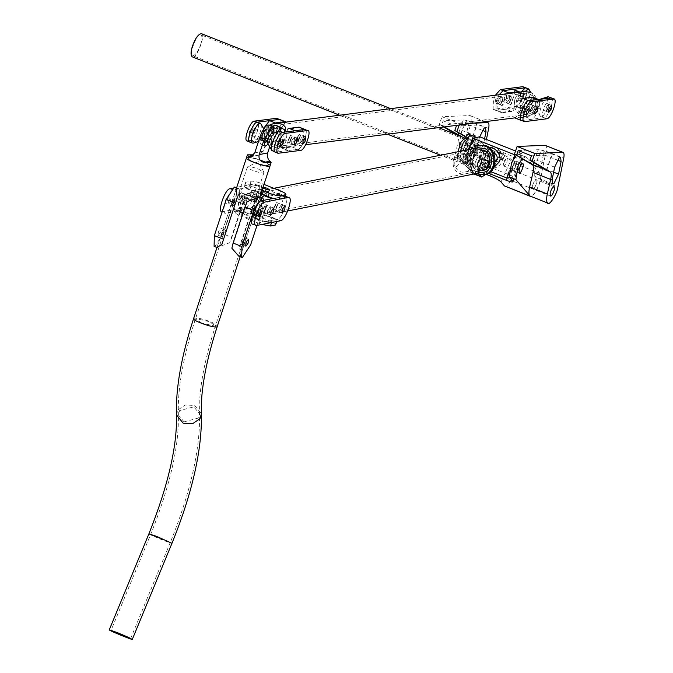 <?xml version="1.0" encoding="UTF-8"?>
<svg xmlns="http://www.w3.org/2000/svg" width="673" height="673" viewBox="0 0 673 673"><rect width="100%" height="100%" fill="white"/><g stroke="black" fill="none" stroke-linecap="round" stroke-linejoin="round"><path stroke-width="0.5" stroke-dasharray="3.37 2.52" d="M246.335 207.166C251.727 206.695 259.803 182.131 253.99 183.88L257.305 185.193C263.118 183.443 255.042 208.007 249.649 208.479C255.042 208.007 263.118 183.443 257.305 185.193L233.422 189.937C228.038 190.409 219.962 214.973 225.766 213.223L249.649 208.479L246.335 207.166L221.695 211.852L225.766 213.223L222.46 211.911M244.282 187.784C238.89 188.255 230.814 212.819 236.627 211.07L244.349 214.132L242.869 212.92C235.76 204.213 237.922 197.618 249.372 193.151L252.013 190.846L244.282 187.784L257.305 185.193L265.827 188.322L253.99 183.88L236.77 187.304M230.679 201.362L228.45 204.474C228.097 202.11 228.862 200.175 230.746 198.678L230.679 201.362L230.746 198.678C228.862 200.175 228.097 202.11 228.45 204.474L230.679 201.362M251.307 197.273L253.99 193.538C254.411 196.373 253.494 198.695 251.231 200.487L251.307 197.273L251.231 200.487C253.494 198.695 254.411 196.373 253.99 193.538L251.307 197.273M240.017 199.511L242.701 195.776C243.121 198.611 242.204 200.933 239.941 202.733L240.017 199.511L239.941 202.733C242.204 200.933 243.121 198.611 242.701 195.776L240.017 199.511M236.703 198.198L236.627 201.412C238.89 199.62 239.807 197.298 239.386 194.463L236.703 198.198M247.992 195.961L247.916 199.174C250.179 197.382 251.096 195.061 250.676 192.226L247.992 195.961M232.53 188.146L236.063 187.439M227.373 200.049L227.432 197.366C225.548 198.863 224.782 200.798 225.135 203.162L227.373 200.049M280.565 220.736L277.259 219.423C282.643 218.952 290.719 194.388 284.915 196.137L285.377 196.112L284.915 196.137C290.719 194.388 282.643 218.952 277.259 219.423L252.611 224.109M265.027 195.481L277.183 193.075L284.915 196.137L273.347 198.426L285.318 196.297M258.289 212.298L258.348 209.614C256.463 211.112 255.698 213.047 256.051 215.41L258.289 212.298L256.051 215.41C255.698 213.047 256.463 211.112 258.348 209.614L258.289 212.298M278.916 208.209L278.841 211.423C281.095 209.631 282.012 207.309 281.592 204.474L278.916 208.209L281.592 204.474C282.012 207.309 281.095 209.631 278.841 211.423L278.916 208.209M267.627 210.447L267.551 213.669C269.806 211.869 270.723 209.555 270.302 206.712L267.627 210.447L270.302 206.712C270.723 209.555 269.806 211.869 267.551 213.669L267.627 210.447M235.861 211.011L249.649 208.479L257.38 211.541L244.349 214.132L235.861 211.011M249.372 193.151L266.988 189.66C260.779 193.084 258.617 199.679 260.493 209.421L242.869 212.92M252.013 190.846L265.036 188.263L266.988 189.66M242.776 200.604L245.948 197.063L243.189 204.012L242.776 200.604L243.189 204.012L245.948 197.063L242.776 200.604M254.066 198.367L257.237 194.825L254.478 201.774L254.066 198.367L254.478 201.774L257.237 194.825L254.066 198.367M260.493 209.421L257.38 211.541M261.368 197.467L261.048 197.778C262.924 207.528 260.754 214.115 254.545 217.539L272.17 214.048L269.528 216.361L277.259 219.423L264.228 222.006L255.706 218.876L264.228 222.006C258.424 223.756 266.5 199.191 271.884 198.72M254.545 217.539L256.497 218.944L269.528 216.361M272.17 214.048C283.611 209.581 285.781 202.994 278.664 194.287L277.183 193.075L277.915 193.109L285.68 196.188M278.664 194.287L261.048 197.778M276.149 207.116L275.585 210.136L278.344 203.187L276.149 207.116L278.344 203.187L275.585 210.136L276.149 207.116M264.859 209.353L264.296 212.374L267.055 205.425L264.859 209.353L267.055 205.425L264.296 212.374L264.859 209.353M263.9 200.302L262.504 208.739L257.027 225.405M262.504 208.739L253.671 205.24L254.924 200.091L259.786 196.836M253.671 205.24L241.8 241.338L250.634 244.837M238.73 256.11L240.69 255.193L239.613 246.663L241.8 241.338M254.924 200.091L239.613 246.663M247.168 201.631L231.857 248.202M245.283 241.228L245.847 238.208L242.675 241.75L243.096 245.157L245.283 241.228L243.096 245.157L242.675 241.75L245.847 238.208L245.283 241.228M255.176 211.07L255.572 208.521L253.006 211.499L253.284 214.308L255.176 211.07L253.284 214.308L253.006 211.499L255.572 208.521L255.176 211.07M236.644 187.666L238.116 188.255L244.989 196.154L243.727 201.303L234.894 197.803L235.146 187.077M234.894 197.803L223.032 233.901L231.865 237.401L229.678 242.726L216.975 247.496M243.727 201.303L231.865 237.401M244.989 196.154L229.678 242.726M224.218 232.883L221.047 236.425L223.798 229.476L224.218 232.883L223.798 229.476L221.61 233.405L221.047 236.425L224.218 232.883M233.792 202.598L231.226 205.576L233.514 199.78L233.792 202.598L233.514 199.78L231.621 203.027L231.226 205.576L233.792 202.598M214.098 246.352L214.855 246.402L223.032 233.901M220.946 231.588L221.022 228.374C218.759 230.166 217.842 232.488 218.262 235.323L220.946 231.588M256.211 213.753L254.15 211.751L261.04 214.174L256.211 213.753M260.426 216.016L253.544 213.593L260.426 216.016L261.04 214.174M263.294 192.217L260.88 191.275L265.902 191.696L267.736 193.807L263.294 192.217M267.122 195.65L265.322 193.445L260.283 193.109L267.122 195.65L267.736 193.807M263.21 208.697L262.554 211.684L265.305 204.735L263.21 208.697M244.434 201.261L247.698 197.753L244.938 204.71L244.434 201.261M274.5 206.46L273.844 209.446L276.595 202.489L274.5 206.46M255.723 199.023L258.987 195.515L256.228 202.472L255.723 199.023M486.074 164.481L485.418 167.476L487.403 166.172L485.418 167.476L487.925 160.494L486.074 164.481M488.918 161.991L487.925 160.494L488.918 161.991M467.306 157.045L470.562 153.545L467.811 160.494L467.306 157.045L467.811 160.494L470.562 153.545L467.306 157.045M465.649 156.388L466.061 159.804L468.82 152.847L465.649 156.388M246.663 215.646L251.971 216.151C264.716 213.122 260.745 193.328 247.857 195.355C238.604 195.406 237.409 213.114 246.663 215.646M477.014 169.949L482.331 170.454C495.076 167.426 491.097 147.631 478.209 149.658C468.963 149.709 467.76 167.417 477.014 169.949M482.684 172.288C467.516 174.677 462.847 151.383 477.838 147.824M253.738 194.11C264.615 197.096 263.21 217.926 252.333 217.985C237.165 220.374 232.496 197.08 247.487 193.521L253.738 194.11M235.516 203.28L232.883 206.232L233.346 203.709L235.18 200.436L235.516 203.28M253.452 210.388L253.914 207.864L251.281 210.817L251.618 213.652L253.452 210.388M225.968 233.581L222.704 237.081L223.932 232.328L225.463 230.132L225.968 233.581M243.533 240.539L244.19 237.552L240.926 241.052L241.43 244.501L243.533 240.539M262.672 160.78C254.217 157.684 248.817 156.666 246.486 157.743C248.817 156.666 254.217 157.684 262.672 160.78C267.307 162.597 269.806 164.187 270.167 165.533C269.806 164.187 267.307 162.597 262.672 160.78M254.638 162.37C250.693 160.822 248.573 159.476 248.261 158.332C247.857 155.429 270.378 163.16 268.392 164.952C266.407 165.861 261.822 165.003 254.638 162.37M272.557 133.422L268.291 144.173M261.116 136.913C259.862 140.75 259.803 143.256 260.947 144.426C263.74 146.899 270.832 128.173 267.374 128.198C265.17 128.577 263.084 131.479 261.116 136.913M273.928 132.985L269.713 146.697M254.739 152.872L263.244 151.189L268.409 135.466C270.403 128.644 270.235 125.128 267.913 124.909M263.244 151.189L258.575 155.185L253.267 155.328M253.696 154.84L254.655 155.051M250.533 195.835C254.478 197.382 256.606 198.728 256.909 199.881C257.322 202.775 234.793 195.044 236.778 193.26C238.764 192.343 243.348 193.201 250.533 195.835M262.016 160.906C265.961 162.454 268.09 163.8 268.392 164.952C268.805 167.846 246.276 160.115 248.261 158.332C250.247 157.415 254.831 158.273 262.016 160.906M249.885 195.961L255.134 199.292C255.471 201.681 236.921 195.313 238.553 193.841C240.185 193.092 243.963 193.799 249.885 195.961M258.684 169.184L263.942 172.515C264.279 174.904 245.721 168.536 247.361 167.064L247.597 166.828C249.994 166.509 253.696 167.291 258.684 169.184M500.392 159.333L498.23 154.521L500.813 152.165L502.689 152.342L504.851 157.146L502.268 159.501L500.392 159.333M484.257 174.517C466.053 177.386 460.45 149.44 478.436 145.166M468.82 152.847L472.463 154.395C474.549 157.045 473.851 159.165 470.368 160.771L469.603 161.209L468.963 157.701C470.545 155.026 471.714 153.924 472.463 154.395L476.829 151.837L481.203 152.249C484.459 153.73 486.285 156.321 486.688 160.039C485.813 159.518 485.065 160.78 484.417 163.825L483.626 166.761L484.594 166.408L486.386 159.812L489.927 161.209M484.594 166.408L480.228 168.965L470.368 160.771M465.573 155.354C473.195 157.44 472.21 172.027 464.589 172.061C453.972 173.735 450.7 157.432 461.198 154.941L465.573 155.354M501.208 158.079C503.202 158.391 504.228 157.482 504.27 155.345C502.983 150.323 496.758 155.884 501.208 158.079M475.104 173.794C462.418 168.191 463.487 149.053 477.35 145.385M251.971 216.151L482.331 170.454C469.434 172.49 465.455 152.687 478.2 149.658L483.517 150.163M466.153 153.604C475.399 156.144 474.204 173.853 464.959 173.895C452.063 175.931 448.092 156.128 460.837 153.108L466.153 153.604M493.275 168.183L494.613 168.014C498.525 166.828 500.964 164.607 501.915 161.343C505.272 155.076 496.733 144.653 490.482 147.227L489.187 147.58M489.094 147.614C478.705 151.316 482.028 169.512 493.174 168.191M493.536 152.796L491.568 152.729C485.931 153.612 487.328 164.069 493.511 162.513L495.303 161.705M493.149 168.225L492.005 168.528C478.873 171.834 475.912 149.625 487.875 147.74L487.883 147.74M495.555 161.495L497.852 161.655L501.292 158.508C501.755 154.218 499.963 152.005 495.908 151.871L493.847 152.889M493.671 153.049C491.399 156.792 491.955 159.585 495.328 161.411M504.102 162.546L506.214 158.752L507.072 158.407C507.543 161.562 506.525 164.128 504.018 166.113L504.102 162.546M512.935 166.046L515.905 161.915C516.376 165.062 515.358 167.627 512.851 169.613L512.935 166.046M479.807 152.922L482.777 148.783L483.172 149.625L480.581 156.153L479.731 156.489L479.807 152.922M470.974 149.423L470.89 152.99C473.397 151.004 474.415 148.43 473.943 145.284L470.974 149.423M509.772 177.563L514.029 176.721L521.684 153.436L514.736 154.807M513.205 159.467L508.611 173.441M479.723 136.804L472.067 160.09L514.029 176.721M521.684 153.436L515.526 150.996M490.398 171.489L465.119 161.47L469.031 149.574M472.067 160.09L465.119 161.47M490.028 175.88L500.224 153.444C505.692 155.715 509.368 157.751 511.253 159.526L501.057 181.962M500.224 153.444L494.705 151.257L484.51 173.693L485.67 174.156M504.38 185.883C507.644 190.661 518.395 166.997 514.576 163.446L511.253 159.526M507.442 174.652L507.341 178.942C508.939 180.356 512.994 169.655 511.017 169.672C509.755 169.882 508.561 171.548 507.442 174.652M484.51 173.693C479.319 171.75 477.107 171.438 477.872 172.776L488.068 150.34L487.816 149.717L477.62 172.153L479.714 174.955M470.385 134.92L484.762 151.635C488.581 155.185 477.83 178.85 474.566 174.071C477.83 178.85 488.581 155.185 484.762 151.635L491.391 154.26L488.068 150.34C487.302 149.002 489.515 149.313 494.705 151.257M491.391 154.26L489.035 168.704L485.864 174.231M484.249 165.465C485.376 162.353 486.571 160.696 487.824 160.485C489.801 160.468 485.746 171.161 484.156 169.756L484.249 165.465M514.576 163.446L539.973 173.508C543.792 177.058 533.041 200.722 529.777 195.944C531.005 200.032 539.494 187.128 540.251 180.028L557.917 187.027M488.127 173.087L481.902 170.622L492.098 148.186C486.629 145.915 482.953 143.879 481.069 142.104L470.873 164.54C472.757 166.324 476.434 168.351 481.902 170.622M470.873 164.54L467.323 160.359L468.164 149.751M463.714 163.009C462.999 157.709 470.553 141.086 473.91 140.573L473.026 140.405L473.809 141.751C471.033 140.792 467.886 144.813 464.37 153.831C462.763 159.021 462.511 162.471 463.621 164.195C466.877 168.973 477.628 145.309 473.809 141.751L477.022 144.249C477.737 149.549 470.191 166.172 466.835 166.685L463.621 164.195L462.755 162.984L463.714 163.009L458.49 156.859L460.694 157.734L474.566 174.071L460.694 157.734L460.408 151.282L460.694 157.734L467.323 160.359M532.839 184.713C533.958 181.609 535.153 179.943 536.415 179.733C538.392 179.716 534.337 190.417 532.738 189.004L532.839 184.713M477.628 162.841L477.527 167.131C479.126 168.536 483.18 157.844 481.203 157.861C479.942 158.071 478.755 159.728 477.628 162.841M470.679 149.482C471.807 146.377 473.001 144.72 474.255 144.502C476.232 144.485 472.177 155.185 470.587 153.772L470.679 149.482M464.059 146.857L463.958 151.147C465.556 152.561 469.611 141.86 467.634 141.877C466.372 142.096 465.186 143.753 464.059 146.857M512.641 166.105L512.54 170.404C514.138 171.808 518.193 161.108 516.216 161.125C514.954 161.343 513.768 163.001 512.641 166.105M492.098 148.186L516.384 157.81L507.181 178.076M512.834 181.163L523.03 158.727L523.274 159.35L513.078 181.786M539.973 173.508L526.101 157.171L519.48 154.546L523.03 158.727C523.787 160.065 521.575 159.753 516.384 157.81M519.48 154.546L518.976 154.176L516.334 155.261M471.243 142.844L477.014 137.544L481.069 142.104M526.101 157.171L525.596 156.801L522.164 158.719M286.134 122.082L286.303 122.25C284.83 122.679 283.114 125.094 281.163 129.494L280.052 140.75L278.336 141.507L272.557 139.218C277.015 139.168 284.09 118.255 279.261 119.39C284.09 118.255 277.015 139.168 272.557 139.218L249.851 142.037M280.052 140.75L267.711 142.339C264.472 140.051 263.311 136.493 264.22 131.672C266.441 127.231 269.696 124.614 273.97 123.84L286.303 122.25M263.505 128.543L262.563 131.016L262.26 140.405L268.586 142.752L267.711 142.339L268.586 142.752L278.336 141.507M276.477 130.192L279.648 126.65L279.438 128.593L279.472 126.633L276.477 130.192L276.897 133.607L276.477 130.192M278.412 131.58L276.897 133.607L278.412 131.58M268.005 131.277L271.177 127.735L268.418 134.693L268.005 131.277L268.418 134.693L271.177 127.735L268.005 131.277M262.815 140.464L272.557 139.218L269.797 138.125C274.256 138.074 281.331 117.161 276.502 118.297M274.82 129.536L274.744 132.758C276.998 130.957 277.924 128.636 277.495 125.801L274.82 129.536L277.495 125.801C277.924 128.636 276.998 130.957 274.744 132.758L274.82 129.536M266.348 130.621L266.272 133.843C268.527 132.043 269.444 129.729 269.023 126.886L266.348 130.621L269.023 126.886C269.444 129.729 268.527 132.043 266.272 133.843L266.348 130.621M286.227 131.815L285.672 141.961L278.664 148.026C281.507 150.323 267.467 144.754 265.524 142.819L266.298 140.522L274.433 145.637L278.513 146.31L279.791 145.822L279.043 148.035L278.445 148.211L305.668 144.712M279.438 145.73C284.696 142.466 286.294 137.746 284.225 131.572L284.822 129.805M272.111 126.129L271.084 126.364L271.295 125.742M271.084 126.364L265.599 138.478M265.793 139.185L266.298 140.522M265.524 142.819L263.799 133.246L269.478 125.119M522.484 113.796L527.186 114.393C540.082 112.223 537.626 92.159 524.494 93.37C514.736 92.908 512.961 111.079 522.484 113.796M288.431 139.37L287.766 142.356L290.526 135.408L288.431 139.37M269.654 131.933L272.927 128.434L270.167 135.382L269.654 131.933M296.902 138.285L296.238 141.271L298.997 134.314L296.902 138.285M280.397 131.353L278.639 134.297L277.932 131.731M504.683 98.645L503.253 104.382L502.1 105.619L504.859 98.662L503.11 97.972L500.35 104.921L502.479 101.186L502.933 97.955L500.35 104.921L502.479 101.186L502.933 97.955M531.376 108.185L530.719 104.517L528.17 111.499L529.903 110.498L531.376 108.185M537.592 107.184L534.825 106.09C532.57 107.89 531.653 110.204 532.074 113.047L534.69 109.497L534.825 106.09L534.69 109.497L532.074 113.047C531.653 110.204 532.57 107.89 534.825 106.09L532.68 105.24L533.033 108.841L529.92 112.189L532.68 105.24L533.033 108.841L529.92 112.189L532.68 105.24L530.719 104.517M513.154 97.56L511.278 104.189L510.571 104.525L513.331 97.577L511.581 96.878L508.83 103.835L510.95 100.092L511.404 96.862L508.83 103.835L510.95 100.092L511.404 96.862M522.904 109.278L522.248 105.602L519.699 112.584L521.432 111.583L522.904 109.278M529.113 108.269L526.353 107.175C524.099 108.976 523.182 111.289 523.602 114.132L526.219 110.591L526.353 107.175L526.219 110.591L523.602 114.132C523.182 111.289 524.099 108.976 526.353 107.175L524.208 106.326L524.561 109.935L521.449 113.283L524.208 106.326L524.561 109.935L521.449 113.283L524.208 106.326L522.248 105.602M298.56 138.941L300.747 135.012L297.988 141.961L298.56 138.941L298.173 141.978L300.747 135.012L298.56 138.941M290.088 140.026L292.275 136.097L289.516 143.055L290.088 140.026L289.693 143.063L292.275 136.097L290.088 140.026M529.777 92.226C540.991 95.423 538.896 116.799 527.413 116.252C511.96 117.674 509.074 94.077 524.25 91.52M299.754 127.584L287.421 129.166L286.303 140.421C284.351 144.83 282.643 147.244 281.163 147.665L288.212 150.525L297.954 149.28C302.413 149.229 309.487 128.316 304.659 129.452C309.487 128.316 302.413 149.229 297.954 149.28L292.175 146.992L293.495 146.083C297.777 145.301 301.024 142.693 303.254 138.251C304.162 133.431 302.993 129.872 299.754 127.584L298.879 127.163M294.917 130.705C290.458 130.755 283.383 151.669 288.212 150.525L281.844 148.161L292.175 146.992M300.217 139.597L302.892 135.862C303.321 138.705 302.396 141.019 300.141 142.819L300.217 139.597L300.141 142.819C302.396 141.019 303.321 138.705 302.892 135.862L300.217 139.597M291.746 140.682L294.421 136.947C294.841 139.791 293.924 142.104 291.67 143.904L291.746 140.682L291.67 143.904C293.924 142.104 294.841 139.791 294.421 136.947L291.746 140.682M281.163 147.665L293.495 146.083M302.9 143.913L298.173 141.978M294.429 144.998L289.693 143.063M463.621 164.195L440.554 155.227M201.395 33.65C206.342 33.608 196.205 60.36 192.209 56.835M473.809 141.751L463.554 137.519M474.28 152.855C471.748 159.846 469.073 163.581 466.238 164.061C461.787 164.103 470.907 140.026 474.507 143.198C475.971 144.703 475.895 147.925 474.28 152.855M200.714 44.468C202.329 39.53 202.396 36.317 200.933 34.811C197.34 31.639 188.221 55.716 192.671 55.674C195.498 55.194 198.182 51.459 200.714 44.468M477.022 144.249L482.558 150.76C486.377 154.31 475.618 177.975 472.362 173.197L466.835 166.685M473.994 174.013L472.362 173.197C471.285 171.733 471.235 168.746 472.227 164.237L475.575 149.692C476.467 145.553 476.324 143.029 475.13 142.121L464.749 135.971M478.89 161.276L478.991 156.986C477.393 155.572 473.338 166.273 475.315 166.256C476.577 166.038 477.771 164.38 478.89 161.276M458.49 156.859L457.968 151.77M468.181 134.045L473.91 140.573M465.321 145.292L465.422 141.002C463.823 139.597 459.768 150.289 461.745 150.272C463.007 150.062 464.202 148.405 465.321 145.292M481.102 162.151L481.203 157.861C479.605 156.447 475.55 167.148 477.527 167.131C478.789 166.912 479.975 165.255 481.102 162.151M467.533 146.167L467.634 141.877C466.036 140.472 461.981 151.164 463.958 151.147C465.22 150.937 466.406 149.28 467.533 146.167M477.519 137.923L470.89 135.298L484.762 151.635L482.558 150.76M253.368 143.097C257.212 142.087 262.806 128.148 260.931 123.975M249.759 142.003C253.746 143.753 261.301 123.967 257.574 122.309M264.582 131.218C262.504 131.42 258.987 141.566 261.612 140.514C264.144 138.259 265.33 135.256 265.179 131.504L264.582 131.218M264.22 132.329C261.94 134.659 261.082 137.023 261.654 139.412C263.967 137.662 264.901 135.307 264.455 132.345L264.22 132.329M254.84 128.61C252.552 130.941 251.702 133.304 252.266 135.694C254.587 133.944 255.521 131.588 255.067 128.627L254.84 128.61M272.397 150.971C276.384 152.721 283.93 132.934 280.204 131.277M282.315 132.329C278.42 132.488 271.126 151.753 275.156 152.064C279.144 153.814 286.698 134.028 282.971 132.371L282.315 132.329M267.56 142.869C269.276 145.418 273.827 133.229 271.211 133.843M270.849 134.953C268.569 137.284 267.711 139.648 268.275 142.037C270.596 140.287 271.53 137.931 271.076 134.97L270.849 134.953M280.229 138.672C277.949 141.002 277.099 143.366 277.663 145.755C279.985 144.005 280.919 141.65 280.464 138.688L280.229 138.672M269.797 138.125L247.008 140.918M252.367 132.413L255.05 128.678C255.471 131.521 254.554 133.843 252.291 135.635L252.367 132.413M249.607 131.319L249.532 134.541C251.786 132.749 252.712 130.427 252.282 127.584L249.607 131.319M272.06 128.442L271.985 131.664C274.239 129.864 275.156 127.542 274.735 124.707L272.06 128.442M263.589 129.527L263.513 132.749C265.768 130.949 266.685 128.636 266.264 125.792L263.589 129.527M278.471 153.225L275.711 152.132L297.954 149.28L300.713 150.373M277.764 142.483L277.688 145.696C279.943 143.904 280.868 141.582 280.439 138.747L277.764 142.483M519.766 92.092L519.935 92.268C518.462 92.689 516.746 95.103 514.795 99.511L513.676 110.767L511.96 111.516L506.18 109.228L495.892 110.422L496.194 101.026L499.063 94.75L496.194 101.026L495.892 110.422L518.681 107.621C523.14 107.571 530.215 86.657 525.386 87.801M495.429 95.221L493.435 99.932L493.132 109.329L515.922 106.527C520.38 106.477 527.455 85.564 522.627 86.708M509.293 99.436L509.427 96.029C507.173 97.821 506.256 100.142 506.676 102.986L509.293 99.436L506.676 102.986C506.256 100.142 507.173 97.821 509.427 96.029L509.293 99.436M500.821 100.529L500.956 97.114C498.701 98.914 497.784 101.228 498.205 104.071L500.821 100.529L498.205 104.071C497.784 101.228 498.701 98.914 500.956 97.114L500.821 100.529M523.274 97.644L523.409 94.237C521.154 96.029 520.237 98.351 520.658 101.186L523.274 97.644M520.515 96.55L517.899 100.092C517.478 97.257 518.395 94.935 520.65 93.143L520.515 96.55M498.062 99.436L495.446 102.977C495.025 100.134 495.942 97.821 498.197 96.02L498.062 99.436M506.533 98.342L503.917 101.892C503.497 99.049 504.414 96.727 506.668 94.935L506.533 98.342M521.289 120.484L524.595 121.636M548.672 107.705L546.055 111.255C545.635 108.412 546.552 106.09 548.806 104.298L548.672 107.705M550.783 97.863C555.612 96.719 548.537 117.632 544.078 117.691L521.836 120.543L531.577 119.289L525.806 117.001L527.127 116.093C531.401 115.31 534.656 112.702 536.877 108.26C537.786 103.44 536.625 99.882 533.386 97.593L532.511 97.173M538.291 99.469C543.111 98.325 536.036 119.239 531.577 119.289M527.127 116.093L514.795 117.674C516.267 117.253 517.983 114.839 519.935 110.431L521.053 99.175L533.386 97.593M514.795 117.674L516.056 118.255L525.806 117.001M506.18 109.228C510.639 109.177 517.714 88.264 512.893 89.4M511.96 111.516L502.218 112.77L501.343 112.349L513.676 110.767M493.679 109.388L501.343 112.349C498.104 110.061 496.935 106.502 497.852 101.682C500.073 97.24 503.32 94.632 507.602 93.85L507.787 93.631M519.935 92.268L507.602 93.85M548.571 96.828C552.323 98.325 544.701 118.431 540.755 116.522L540.167 115.958C539.039 111.676 540.856 105.871 545.601 98.527M550.876 97.854L551.33 97.93C555.082 99.419 547.46 119.525 543.523 117.615C539.401 117.127 547.09 97.459 550.876 97.854M539.67 99.385C542.101 99.133 537.567 110.978 535.927 108.429C535.641 105.089 536.835 102.086 539.494 99.419L539.67 99.385M539.283 100.496L539.443 100.521C539.889 103.482 538.955 105.846 536.642 107.587C536.103 105.064 536.978 102.7 539.283 100.496M548.672 104.214L548.832 104.239C549.277 107.209 548.344 109.564 546.03 111.306C545.492 108.782 546.367 106.418 548.672 104.214M529.298 89.526C531.207 93.589 525.487 107.815 521.735 108.647L520.885 108.647C518.799 105.644 520.204 99.907 525.1 91.444M525.933 87.86C529.685 89.349 522.063 109.463 518.126 107.554C516.115 105.198 517.175 99.983 521.306 91.898M533.041 96.761L533.538 97.063C533.689 100.824 532.503 103.827 529.979 106.065C527.295 107.083 531.014 96.66 533.041 96.761M532.654 97.871L532.823 97.896C533.268 100.857 532.335 103.221 530.013 104.963C529.474 102.439 530.358 100.075 532.654 97.871M523.274 94.153L523.434 94.178C523.88 97.139 522.946 99.503 520.633 101.244C520.094 98.721 520.969 96.357 523.274 94.153M252.325 214.006C247.302 212.13 243.584 211.288 241.17 211.457L242.322 207.965C244.728 207.789 248.446 208.638 253.477 210.514L252.325 214.006L270.546 221.224L271.699 217.732L253.477 210.514M242.322 207.965L237.325 208.958L235.6 212.803L237.325 208.958C235.937 209.539 237.561 210.8 242.187 212.752L260.409 219.97L259.256 223.461L261.932 224.429M265.692 221.711L260.409 219.97M271.699 217.732C276.325 219.684 277.941 220.954 276.553 221.526M258.239 214.981L260.493 216.412L253.385 214.073L258.239 214.981M275.4 225.018C276.796 224.446 275.173 223.175 270.546 221.224M259.256 223.461L241.035 216.243L242.187 212.752M241.17 211.457L236.181 212.449C234.793 213.03 236.408 214.292 241.035 216.243M257.094 218.481L252.24 217.564L259.341 219.903L257.094 218.481M262.016 190.341L250.987 185.975C246.36 184.023 244.745 182.753 246.133 182.181L251.122 181.188C253.536 181.012 257.254 181.861 262.277 183.737L263.967 184.402M245.552 182.526L246.133 182.181L244.4 186.017L245.552 182.526M263.067 187.144L262.192 187.296L262.806 187.944M284.208 198.241C285.596 197.669 283.981 196.398 279.354 194.447L261.132 187.229C256.102 185.353 252.383 184.503 249.977 184.68L244.98 185.672C243.592 186.253 245.216 187.515 249.843 189.466L260.863 193.832M265.902 191.696L268.148 193.126L261.04 190.787L265.902 191.696M465.792 137.385L468.332 124.791L467.87 120.652L466.406 121.199L461.888 130.427L459.348 143.029L459.81 147.16L461.274 146.621L465.792 137.385L483.458 144.384L478.94 153.621L477.485 154.159L477.014 150.029L479.698 136.812M484.602 138.739L483.458 144.384M464.505 136.257L471.235 140.245L462.208 136.981M456.361 126.044L476.93 125.06L471.537 140.489L476.492 125.22C480.034 125.228 466.053 119.693 463.243 119.971L443.112 120.795L455.074 125.54M444.348 126.911L441.555 125.262L443.112 120.795M459.238 125.001L459.693 123.714L442.026 116.715L469.872 115.563C471.302 115.706 471.664 117.691 470.974 121.502L465.161 150.272C464.404 157.381 455.924 170.286 454.696 166.197C453.61 164.734 453.568 161.747 454.561 157.238L457.909 142.693C458.801 138.554 458.65 136.03 457.463 135.122L457.379 135.071M441.555 125.262L439.343 124.387L442.026 116.715M443.743 126.995L439.343 124.387M475.037 163.371C476.164 159.476 477.485 157.347 478.991 156.986C480.808 157.373 477.107 167.358 475.315 166.256L475.037 163.371M457.362 156.372L457.648 159.257C459.44 160.359 463.142 150.373 461.325 149.986C459.819 150.348 458.498 152.477 457.362 156.372M485.267 121.662L469.872 115.563L485.46 121.636M459.693 123.714L473.842 123.125M486.428 139.462L482.827 157.272C482.078 164.38 473.59 177.285 472.362 173.197L474.566 174.071M543.422 154.538L540.882 167.14L536.364 176.368L534.9 176.906L534.429 172.776L536.978 160.174L541.496 150.945L542.951 150.399L543.422 154.538L557.454 160.098M518.202 150.542L538.324 149.717C541.142 149.44 555.116 154.983 551.574 154.967L531.451 155.799M546.619 170.235L552.011 154.807L546.325 170M532.452 186.118C533.588 182.223 534.909 180.095 536.415 179.733C538.232 180.12 534.53 190.114 532.738 189.004L532.452 186.118M544.962 145.318C546.383 145.461 546.754 147.437 546.064 151.248L540.251 180.028M233.422 189.937L231.546 189.189M256.691 225.472L253.376 224.159M157.633 536.903L151.055 534.833L170.244 542.598L157.633 536.903M184.032 421.845L178.353 414.837L179.556 410.614L193.849 406.82L199.528 413.828L198.325 418.051L184.032 421.845M201.791 323.107L195.414 319.069L196.095 318.657L209.168 321.644L215.545 325.69L214.864 326.094L201.791 323.107M148.918 533.79C147.219 533.908 173.171 544.524 171.968 543.313M176.486 414.921L177.899 409.958L185.218 404.986L194.716 405.491L201.395 413.744M193.639 318.489C195.969 317.412 201.37 318.422 209.825 321.517C214.46 323.343 216.958 324.924 217.32 326.27M268.409 135.466L272.826 137.216M479.243 157.137C480.673 153.932 483.029 152.779 486.318 153.68C490.827 157.171 491.029 160.813 486.924 164.607C481.489 165.474 478.932 162.984 479.243 157.137M487.488 155.362L485.612 155.185L483.021 157.541L487.067 162.521L487.866 162.252L487.488 155.362M470.89 135.298L468.686 134.423M250.314 142.07L247.555 140.977M518.681 107.621L515.922 106.527M546.838 118.784L544.078 117.691M516.056 118.255L521.836 120.543M279.354 194.447L280.498 190.955M249.843 189.466L250.987 185.975M249.977 184.68L251.122 181.188M262.277 183.737L261.132 187.229M468.332 124.791L482.364 130.343M459.348 143.029L477.014 150.029M461.888 130.427L479.555 137.427M458.742 132.842L463.243 119.971M475.13 142.121L469.931 140.06M475.575 149.692L457.909 142.693M462.654 137.174L457.463 135.122M488.64 128.501L470.974 121.502M472.227 164.237L454.561 157.238M482.827 157.272L465.161 150.272M553.635 172.187L540.882 167.14M552.104 179.775L534.429 172.776M554.645 167.173L536.978 160.174M533.824 162.588L538.324 149.717M546.064 151.248L563.73 158.248M247.698 197.753L239.386 194.463M244.938 204.71L236.627 201.412M258.987 195.515L250.676 192.226M256.228 202.472L247.916 199.174M232.883 206.232L225.135 203.162M235.18 200.436L227.432 197.366M273.617 208.024L265.305 204.735M270.857 214.981L262.554 211.684M284.906 205.787L276.595 202.489M282.147 212.735L273.844 209.446M259.366 216.723L251.618 213.652M261.662 210.927L253.914 207.864M240.69 255.193L259.837 196.953M244.19 237.552L248.623 239.31M241.43 244.501L245.872 246.259M217.009 247.403L236.156 189.172L217.009 247.403M221.022 228.374L225.463 230.132M218.262 235.323L222.704 237.081M254.15 211.751L253.544 213.593M260.88 191.275L260.283 193.109M487.168 168.166L483.626 166.761M469.603 161.209L466.061 159.804M247.849 195.355L460.837 153.108M287.724 210.96L252.341 217.985M273.81 188.305L247.487 193.521M222.83 235.685L195.414 319.069C183.157 356.69 177.47 388.615 178.353 414.837C179.144 446.35 169.907 486.243 150.651 534.505L111.003 630.551M130.596 638.635L170.244 542.598C190.535 492.392 200.293 449.471 199.528 413.828L199.889 397.078C201.572 376.358 206.796 352.559 215.545 325.69L242.961 242.305M236.778 193.26L223.932 232.328M256.909 199.881L244.063 238.949M240.202 256.691L259.871 196.869M271.791 129.948L267.374 128.198M265.364 146.176L260.947 144.426M250.785 156.733L258.575 155.185M263.942 172.515L255.134 199.292M247.361 167.064L238.553 193.841M263.883 172.187L258.331 161.638L247.597 166.828M493.906 153.537L485.612 155.185C488.699 153.217 491.021 162.386 487.067 162.521L495.362 160.872M500.813 152.165L494.832 153.351M502.268 159.501L496.287 160.696M480.228 168.965L464.597 172.061M461.198 154.941L476.829 151.837M482.331 170.454L464.959 173.895M490.466 147.227L487.866 147.749M494.596 168.014L491.988 168.536M495.9 151.871L491.559 152.729M497.843 161.655L493.502 162.513M506.214 158.752L503.345 161.394L503.631 165.28M507.072 158.407L515.905 161.915M504.018 166.113L512.851 169.613M483.172 149.625L483.458 153.511L480.581 156.153M482.777 148.783L473.943 145.284M479.731 156.489L470.89 152.99M554.081 186.732L511.017 169.672M550.405 196.003L507.341 178.942M487.824 160.485L461.325 149.986M484.156 169.756L457.648 159.257M474.255 144.502L465.422 141.002M470.587 153.772L461.745 150.272M522.845 163.749L516.216 161.125M519.169 173.028L512.54 170.404M518.976 154.176L525.596 156.801M262.26 140.405L268.081 142.71M281.398 127.34L274.735 124.707M278.639 134.297L271.985 131.664M272.927 128.434L266.264 125.792M270.167 135.382L263.513 132.749M279.791 145.822L279.043 148.035M285.545 128.812L284.797 131.033M275.812 125.296L524.486 93.37M278.513 146.319L527.186 114.393M526.362 115.226L519.699 112.584M510.571 104.525L503.917 101.892M534.833 114.141L528.17 111.499M502.1 105.619L495.446 102.977M305.651 136.956L298.997 134.314M297.988 141.961L296.238 141.271M297.18 138.041L290.526 135.408M289.516 143.055L287.766 142.356M527.422 116.252L514.963 117.851M390.719 108.656L438.636 127.643M339.587 115.218L387.513 134.213M462.755 162.984C462.418 159.913 463.495 155.421 465.985 149.49C469.737 142.777 472.084 139.748 473.026 140.405M466.238 164.061L192.671 55.674M474.507 143.198L200.933 34.811M261.612 140.514L258.482 141.49M265.179 131.513L263.732 128.947M252.266 135.694L261.654 139.412M255.067 128.627L264.455 132.345M277.663 145.755L268.275 142.037M280.464 138.688L271.076 134.97M255.05 128.678L252.282 127.584M252.291 135.635L249.532 134.541M283.207 139.841L280.439 138.747M280.448 146.79L277.688 145.696M501.705 112.728L493.132 109.329M523.409 94.237L520.65 93.143M520.658 101.186L517.899 100.092M503.11 97.972L498.197 96.02M511.581 96.878L506.668 94.935M551.566 105.392L548.806 104.298M548.815 112.349L546.055 111.255M540.764 116.53L543.532 117.624M535.927 108.42L540.167 115.958M539.494 99.419L540.082 99.234M548.832 104.239L539.443 100.521M546.03 111.306L536.642 107.587M520.894 108.656L518.134 107.562M533.538 97.063L531.199 92.899M529.971 106.065L521.718 108.656M523.434 94.178L532.823 97.896M520.633 101.244L530.021 104.963M252.24 217.564L253.385 214.073M259.341 219.903L260.493 216.412M262.192 187.296L261.04 190.787M269.301 189.635L268.148 193.126M459.81 147.16L477.485 154.159M467.87 120.652L485.536 127.651M552.567 183.914L534.9 176.906M560.626 157.398L542.951 150.399"/><path stroke-width="1.01" d="M222.46 211.911C216.647 213.661 224.723 189.096 230.116 188.625L232.53 188.146M236.063 187.439L236.77 187.304M285.386 196.07L288.221 197.45C294.034 195.7 285.958 220.264 280.565 220.736L256.691 225.472C250.878 227.222 258.954 202.657 264.346 202.186L261.031 200.874L273.347 198.426L271.884 198.72L264.153 195.658L261.048 197.778M284.915 196.137L288.221 197.45L264.346 202.186M253.376 224.159C247.563 225.909 255.639 201.345 261.031 200.874M270.933 211.759L273.617 208.024C274.037 210.868 273.12 213.181 270.857 214.981L270.933 211.759M282.223 209.522L284.906 205.787C285.327 208.622 284.41 210.943 282.147 212.735L282.223 209.522M252.611 224.109L256.691 225.472M261.604 213.61L259.366 216.723C259.012 214.359 259.778 212.424 261.662 210.927L261.604 213.61M264.153 195.658L265.027 195.481M262.748 198.013L259.786 196.836L247.168 201.631L244.98 206.964L253.814 210.464L261.99 197.963L262.748 198.013L263.9 200.302M257.027 225.405L250.634 244.837L242.465 257.338L241.7 257.288L241.952 246.554L233.119 243.054L244.98 206.964M253.814 210.464L241.952 246.554M248.556 242.524L245.872 246.259C245.452 243.424 246.368 241.102 248.623 239.31L248.556 242.524M233.119 243.054L231.857 248.202L238.73 256.11L241.7 257.288M236.644 187.666L234.381 187.027L226.212 199.528L214.342 235.617L214.098 246.352L217.059 247.529L221.922 244.265L237.233 197.694L236.156 189.172L238.116 188.255M237.233 197.694L221.922 244.265M487.732 165.137L489.927 161.209L487.168 168.166L487.732 165.137M487.403 166.172L488.918 161.991L487.403 166.172M273.81 188.305L477.838 147.824L484.089 148.413C494.975 151.4 493.561 172.229 482.684 172.288M123.605 636.237L111.003 630.551C109.977 629.516 132.043 638.542 130.596 638.635L123.605 636.237M117.489 632.654L109.27 629.835C107.571 629.945 133.523 640.57 132.32 639.35L117.489 632.654M236.156 189.172L246.486 157.743C244.148 159.846 270.655 168.94 270.167 165.533C270.655 168.94 244.148 159.846 246.486 157.743L247.445 154.832L253.696 154.84M268.291 144.173L265.364 146.176C264.22 145.006 264.279 142.499 265.532 138.663C267.501 133.229 269.587 130.326 271.791 129.948L272.557 133.422M259.155 154.63C258.449 158.71 260.03 161.301 263.917 162.403L270.117 161.175C267.955 159.737 267.139 156.986 267.661 152.939L259.155 154.63L264.321 138.907L272.329 126.659L273.288 126.818L273.928 132.985M269.713 146.697L267.661 152.939M270.117 161.175L271.126 162.622L263.917 162.403M273.288 126.818L267.913 124.909C265.103 126.145 262.436 130.226 259.904 137.157L254.739 152.872L250.785 156.733L248.455 156.279L247.445 154.832M483.172 174.736C496.228 174.669 497.911 149.667 484.854 146.083L478.436 145.166L485.94 145.873C498.996 149.448 497.313 174.45 484.257 174.517L475.104 173.794M483.517 150.163C492.762 152.695 491.568 170.404 482.322 170.454M495.303 161.705L496.952 159.375C497.7 156.397 496.565 154.201 493.536 152.796M487.883 147.74C494.142 145.175 502.664 155.598 499.316 161.857L493.149 168.225M508.611 173.441L507.08 178.093L509.772 177.563M515.358 154.689L514.736 154.807L513.205 159.467M515.526 150.996L479.723 136.804L472.774 138.184L514.736 154.807M469.031 149.574L472.774 138.184M507.08 178.093L490.398 171.489M522.164 158.719L518.26 165.154L515.905 179.607L530.282 196.314L504.38 185.883L501.057 181.962C499.173 180.187 495.496 178.16 490.028 175.88L485.67 174.156M504.38 185.883L547.443 202.943C546.367 201.479 546.325 198.493 547.317 193.984L550.665 179.447C551.557 175.3 551.406 172.776 550.211 171.867L532.099 161.133L534.783 153.461L563.065 152.384L544.962 145.318L562.628 152.317C564.05 152.46 564.42 154.437 563.73 158.248L557.917 187.027C557.16 194.127 548.672 207.04 547.443 202.943L529.777 195.944C528.7 194.48 528.658 191.494 529.643 186.985L532.999 172.448C533.891 168.3 533.739 165.777 532.545 164.868L514.433 154.134L533.075 164.75L546.325 170L529.887 160.258L531.451 155.799L518.202 150.542L516.637 155.009M485.864 174.231L481.7 177.066L479.714 174.955M516.334 155.261L511.631 162.53L509.284 176.982L512.834 181.163C513.592 182.501 511.379 182.198 506.197 180.246L488.127 173.087M513.078 181.786L512.834 181.163M481.195 176.696L474.28 173.954M519.27 168.73C520.389 165.625 521.583 163.968 522.845 163.749C524.822 163.732 520.767 174.433 519.169 173.028L519.27 168.73M468.164 149.751L471.243 142.844M477.014 137.544L470.385 134.92L463.049 143.282L460.408 151.282L463.049 143.282L470.385 134.92L470.89 135.298M247.555 140.977C242.726 142.121 249.801 121.207 254.259 121.148L276.502 118.297L285.63 121.754M269.52 120.644L279.261 119.39L286.303 122.25L285.041 121.678L275.299 122.932L269.52 120.644L263.505 128.543M279.438 128.593L278.412 131.58L279.438 128.593M273.97 123.84L275.299 122.932M271.084 126.364L271.867 124.068L275.274 123.479L281.726 124.059C285.352 126.373 286.446 128.114 285.007 129.275L284.435 132.051M285.545 128.812L285.007 129.275L286.227 131.815M284.822 129.805L275.812 125.296L272.111 126.129M265.599 138.478L265.793 139.185M269.478 125.119L271.867 124.068M277.932 131.731L281.221 127.332L280.397 131.353M275.274 123.479L524.25 91.52L529.777 92.226M299.754 127.584L305.206 129.51L282.416 132.312C277.957 132.362 270.882 153.276 275.711 152.132L278.471 153.225L300.713 150.373C305.172 150.323 312.247 129.409 307.418 130.545L299.392 127.205M298.879 127.163L289.138 128.417L294.917 130.705L304.659 129.452L307.418 130.545L285.175 133.405C280.717 133.456 273.642 154.369 278.471 153.225M289.138 128.417L287.421 129.166M339.587 115.218L192.209 56.835C190.585 55.161 190.669 51.585 192.461 46.101C195.271 38.336 198.249 34.188 201.395 33.65L390.719 108.656M457.968 151.77L460.845 142.407L468.181 134.045L470.385 134.92M263.732 128.947L260.931 123.975L259.685 123.361C255.782 123.512 248.488 142.785 252.518 143.097L253.368 143.097M260.333 123.403L256.918 122.267C253.023 122.419 245.729 141.692 249.759 142.003L247.008 140.918M282.971 132.371L279.379 131.277C275.779 131.765 269.225 148.405 271.799 150.407L275.164 152.073M271.211 133.843L271.126 133.868C268.485 136.51 267.299 139.513 267.56 142.869L271.799 150.407M249.851 142.037L252.526 143.097M250.314 142.07C245.485 143.214 252.56 122.301 257.019 122.242L279.261 119.39L276.502 118.297M294.505 141.776L297.18 138.041C297.609 140.884 296.684 143.198 294.429 144.998L294.505 141.776M302.976 140.691L305.651 136.956C306.08 139.799 305.163 142.112 302.9 143.913L302.976 140.691M280.523 143.576L283.207 139.841C283.627 142.676 282.71 144.998 280.448 146.79L280.523 143.576M499.063 94.75L503.143 90.653L499.063 94.75M526.017 87.894L522.627 86.708L500.384 89.559L495.429 95.221M521.306 91.898L525.478 87.793L503.143 90.653L500.384 89.559M533.386 97.593L538.291 99.469L528.541 100.714C524.082 100.765 517.007 121.678 521.836 120.543L524.595 121.636C519.766 122.772 526.841 101.859 531.3 101.808L554.098 99.015L551.33 97.922L528.541 100.714L522.77 98.426L521.053 99.175M550.783 97.863L553.543 98.956C558.371 97.812 551.296 118.726 546.838 118.784L524.595 121.636M537.449 110.591L537.592 107.184C535.329 108.984 534.412 111.297 534.833 114.141L537.449 110.591M528.978 111.684L529.113 108.269C526.858 110.069 525.941 112.383 526.362 115.226L528.978 111.684M551.431 108.799L551.566 105.392C549.311 107.184 548.394 109.506 548.815 112.349L551.431 108.799M538.291 99.469L533.016 97.223M521.836 120.543C517.007 121.678 524.082 100.765 528.541 100.714L531.3 101.808M532.511 97.173L522.77 98.426M514.795 117.674L516.056 118.255M519.262 91.772L512.893 89.4L503.143 90.653L508.923 92.941L518.664 91.696L519.935 92.268L512.893 89.4M507.602 93.85L508.923 92.941M545.601 98.527L548.116 96.761L551.33 97.93M525.1 91.444L528.692 88.954L531.199 92.899M271.556 222.519L276.553 221.526L275.4 225.018L270.411 226.01L271.556 222.519L265.692 221.711M275.4 225.018L277.133 221.181L276.553 221.526M261.932 224.429L270.411 226.01M263.967 184.402L280.498 190.955C285.125 192.907 286.748 194.169 285.352 194.749L280.363 195.742C277.957 195.919 274.239 195.069 269.208 193.193L262.016 190.341M260.863 193.832L268.064 196.684C273.087 198.56 276.805 199.41 279.211 199.233L284.788 197.896L285.941 194.404L284.208 198.241M262.806 187.944C266.003 189.441 268.165 190.005 269.301 189.635L267.046 188.204L263.067 187.144M479.698 136.812L484.072 128.198L485.536 127.651L486.007 131.79L484.602 138.739M462.654 137.174L444.348 126.911M455.074 125.54L456.361 126.044L454.805 130.512L464.505 136.257M457.379 135.071L443.743 126.995M473.842 123.125L487.975 122.637L485.46 121.636M485.267 121.662L487.538 122.562C488.968 122.713 489.33 124.69 488.64 128.501L486.428 139.462M464.749 135.971L454.805 130.512M457.009 131.386L459.238 125.001M558.548 174.139L561.089 161.537L560.626 157.398L559.162 157.945L554.645 167.173L552.104 179.775L552.567 183.914L554.03 183.367L558.548 174.139L553.635 172.187M529.887 160.258L532.099 161.133M550.119 193.117L550.405 196.003C552.197 197.113 555.898 187.119 554.081 186.732C552.575 187.094 551.254 189.222 550.119 193.117M514.433 154.134L517.116 146.462L534.783 153.461M517.116 146.462L544.962 145.318M231.546 189.189L230.116 188.625M226.212 199.528L235.045 203.027M223.175 239.117L214.342 235.617M132.32 639.35L171.968 543.304L157.137 536.617L148.918 533.79C168.09 485.687 177.277 446.064 176.486 414.921L183.165 423.174L192.663 423.67L199.982 418.707L201.395 413.744L201.749 397.221C203.423 376.687 208.613 353.031 217.32 326.27C217.808 329.686 191.3 320.584 193.639 318.489C181.315 356.261 175.603 388.405 176.486 414.921M267.913 124.909L270.193 125.548M264.321 138.907L259.904 137.157M253.267 155.328L248.455 156.279M509.284 176.982L515.905 179.607M507.181 178.076L506.197 180.246M257.019 122.242L254.259 121.148M285.175 133.405L282.416 132.312M525.386 87.801L522.627 86.708M269.208 193.193L268.064 196.684M279.211 199.233L280.363 195.742M482.364 130.343L486.007 131.79M457.985 134.995L458.742 132.842M561.089 161.537L557.454 160.098M533.075 164.75L533.824 162.588M545.021 169.806L550.211 171.867M532.999 172.448L550.665 179.447M532.545 164.868L537.744 166.929M529.643 186.985L547.317 193.984M482.692 172.288L287.724 210.96M109.27 629.835L148.918 533.79M171.968 543.304C192.352 492.93 202.161 449.741 201.395 413.735M217.32 326.27L240.202 256.691M259.871 196.869L271.126 162.622M193.639 318.489L217.009 247.403M494.832 153.351L493.906 153.537M496.287 160.696L495.362 160.872M473.994 174.013L481.7 177.066M514.963 117.851L305.668 144.712M438.636 127.643L463.554 137.519M387.513 134.213L440.554 155.227M258.482 141.49L253.359 143.097M271.126 133.868L279.379 131.277M515.468 118.179L521.289 120.484M539.494 99.419L547.746 96.836M528.692 88.954L525.933 87.86"/></g></svg>
